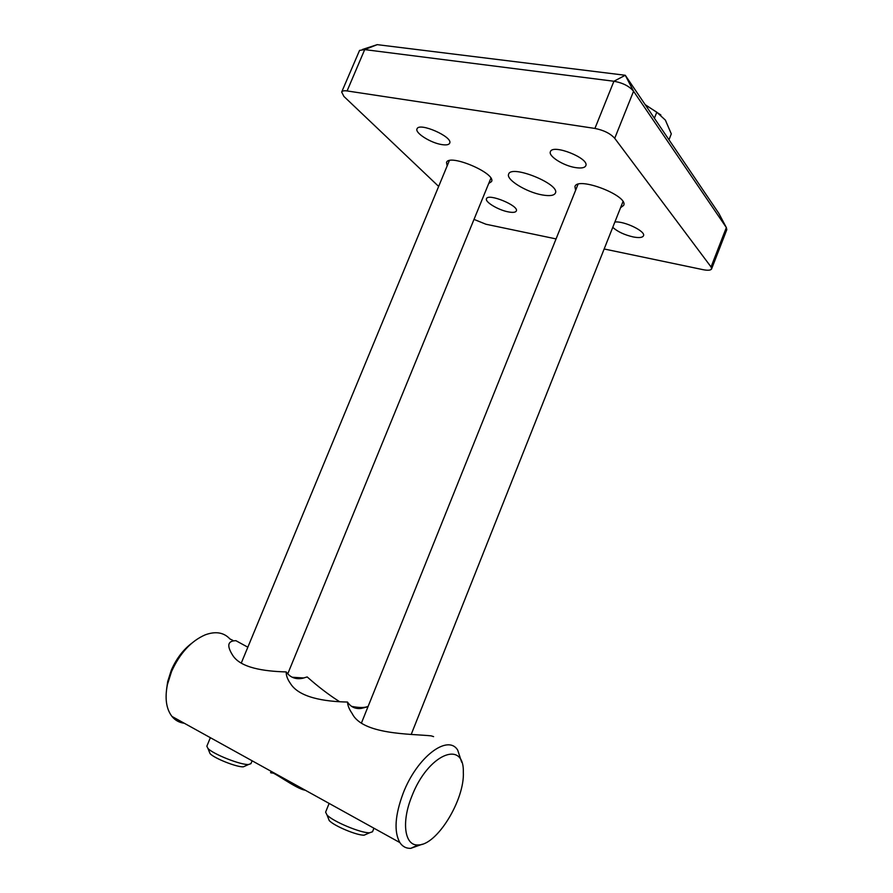 <?xml version="1.0" encoding="UTF-8"?>
<svg xmlns="http://www.w3.org/2000/svg" width="893" height="893" viewBox="0 0 893 893"><rect width="100%" height="100%" fill="white"/><g stroke="black" fill="none" stroke-linecap="round" stroke-linejoin="round"><path stroke-width="1.34" d="M252.116 760.791L250.944 763.66L248.544 764.508C240.842 765.122 213.114 754.161 207.957 748.457L206.841 746.213L210.368 737.685M209.241 751.605L210.067 753.647C214.331 758.38 236.98 767.333 243.365 766.819L245.408 765.904M373.921 828.213L372.515 831.763L369.579 832.778C360.995 833.236 332.765 821.415 327.005 814.974L325.61 812.15L329.126 803.41M328.2 817.977L329.227 820.555C333.993 825.913 357.044 835.558 364.143 835.167L366.655 834.062M668.969 139.766L671.302 133.872L665.374 120.108L656.79 112.194L645.36 104.916M645.192 104.66L660.853 114.974M654.39 118.233L656.79 112.194M191.671 643.284C182.998 649.925 176.211 658.922 171.289 670.252L167.694 681.56L166.611 689.117M184.304 723.252C179.303 722.638 175.184 720.361 171.947 716.42C166.21 708.863 164.703 698.226 167.426 684.496L171.534 671.569C179.794 653.33 190.99 641.107 205.122 634.878C215.559 631.027 223.819 632.378 229.914 638.941L232.827 640.359M461.681 762.209L457.718 750.165C447.962 733.8 417.02 756.884 403.111 793.375C394.963 815.376 393.869 831.763 399.841 842.557C402.509 846.564 406.148 848.495 410.758 848.35L422.333 844.209M272.309 773.104L270.568 772.702C270.601 769.331 296.041 789.099 305.25 790.205M433.607 736.636L431.085 735.843C410.523 733.789 362.525 734.716 352.166 713.54C349.241 709.366 347.69 705.526 347.5 702.043C350.77 706.999 355.336 709.131 361.196 708.428L367.994 706.731M347.5 702.043C323.768 701.585 298.909 697.344 290.415 683.458C287.446 679.227 286.05 675.387 286.229 671.927C263.569 671.29 240.485 667.83 232.66 655.25C226.588 645.65 227.67 640.794 235.919 640.683L247.841 647.213M292.19 677.24L303.921 677.988M286.229 671.927C290.113 677.396 295.449 679.54 302.247 678.367L307.192 676.939C317.897 686.494 328.635 694.709 339.407 701.574M351.697 706.385C359.019 707.814 364.266 707.881 367.447 706.597M411.729 796.545C427.758 754.139 464.237 739.069 463.322 772.121C464.873 799.469 437.034 845.358 418.237 844.945C404.719 846.151 401.124 822.565 411.729 796.545M438.664 186.425L343.905 96.433L341.673 92.046L359.555 50.41L364.701 49.606L613.915 81.252C622.778 82.848 629.331 86.186 633.561 91.242L726.344 227.559L726.813 229.646L711.609 268.905C710.772 270.367 707.903 270.612 702.992 269.664L604.159 248.98M711.609 268.905L711.062 266.962L726.344 227.559L718.865 213.416L625.279 75.269L377.214 44.65L362.391 49.483M594.928 128.436C603.757 130.211 610.354 133.492 614.719 138.303L633.561 91.242L625.279 75.269L613.915 81.252L594.928 128.436L347.098 90.941L364.701 49.606L377.214 44.65M341.673 92.046C342.242 90.885 344.051 90.517 347.098 90.941M474.004 219.399L485.926 224.232L556.06 238.911M575.594 190.321L574.936 186.592C577.537 176.033 629.007 195.88 623.638 205.401L620.568 207.701M542.163 194.931C526.446 192.241 505.751 179.538 508.653 174.146C511.153 164.234 560.503 184.271 555.379 193.111C554.028 195.634 549.619 196.237 542.163 194.931M447.17 165.875L446.522 162.515C448.9 153.216 496.419 173.376 491.53 181.58L488.728 183.478M614.875 222.011C624.24 220.861 646.13 231.477 643.462 235.83C642.447 237.661 639.042 238.029 633.237 236.946C624.374 234.881 617.543 231.678 612.754 227.335M508.251 211.875C498.261 210.045 484.698 201.907 486.484 198.726C487.958 192.866 519.369 205.792 516.31 211.005C515.529 212.456 512.839 212.746 508.251 211.875M441.667 144.566C430.66 142.913 414.765 132.89 417.02 128.893C418.94 121.839 453.343 136.942 449.67 143.215C448.833 144.833 446.165 145.291 441.667 144.566M575.349 167.571C563.36 165.73 548.09 156.085 550.412 151.687C552.566 143.583 589.838 158.429 585.763 165.774C584.658 167.895 581.187 168.487 575.349 167.571M711.062 266.962L614.719 138.303M243.365 766.819L248.544 764.508M210.067 753.647L207.957 748.457M449.346 160.617L241.255 663.097M490.882 178.22L287.78 673.78M364.143 835.167L369.579 832.778M329.227 820.555L327.005 814.974M578.017 184.304L361.542 722.772M622.968 201.662L411.271 734.258M167.694 681.56L167.426 684.496M171.947 716.42L399.841 842.557M418.237 844.945L410.758 848.35M271.126 771.318L270.568 772.702"/></g></svg>
